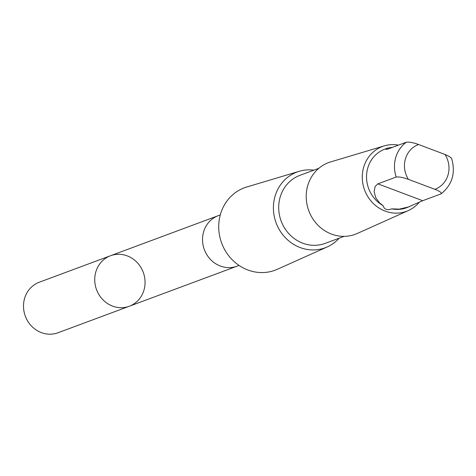 <?xml version="1.0" encoding="UTF-8"?>
<svg xmlns="http://www.w3.org/2000/svg" width="476" height="476" viewBox="0 0 476 476"><rect width="100%" height="100%" fill="white"/><g stroke="black" fill="none" stroke-linecap="round" stroke-linejoin="round"><path stroke-width="0.71" d="M121.785 254.505A26.948 24.913 -110.4 0 1 144.769 278.27A26.948 24.913 -110.4 0 1 129.288 306.252A26.948 24.913 -110.4 0 1 96.545 289.682A26.948 24.913 -110.4 0 1 110.509 255.743A26.948 24.913 -110.4 0 1 121.785 254.505M39.282 282.22A26.948 24.919 69.6 0 0 23.8 310.209A26.948 24.919 69.6 0 0 46.785 333.979A26.948 24.919 69.6 0 0 58.066 332.736L129.288 306.252A26.948 24.913 -110.4 0 1 96.545 289.682A26.948 24.913 -110.4 0 1 110.509 255.743L39.282 282.22M392.783 147.245L387.553 148.125L386.214 148.798L385.947 149.434L388.047 149.006L406.349 142.199C409.235 141.842 413.305 142.616 418.571 144.514L445.024 154.474L449.16 156.378L451.587 158.353C455.806 172.752 452.367 184.557 441.258 193.768L440.996 193.899C441.96 192.822 439.919 191.292 434.874 189.317L408.42 179.357C403.178 177.459 399.108 176.691 396.199 177.036L377.896 183.843L375.147 186.455L374.106 191.566L375.719 197.73L379.687 203.038L383.031 205.614C384.37 209.511 387.244 210.594 391.653 208.857A31.261 28.905 69.6 0 0 406.623 207.738L422.694 200.705L440.996 193.899M387.553 148.125L384.834 149.137A31.261 28.905 69.6 0 0 366.55 175.805A31.261 28.905 69.6 0 0 383.031 205.614M220.281 214.92L218.3 215.658A26.948 24.919 69.6 0 0 202.818 243.647A26.948 24.919 69.6 0 0 225.802 267.417A26.948 24.919 69.6 0 0 237.084 266.179L239.065 265.441M313.851 170.164A40.395 37.348 69.6 0 0 299.196 171.318L246.8 186.979A43.982 40.662 69.6 0 0 221.679 243.153A43.982 40.662 69.6 0 0 277.395 269.273L327.298 246.901A40.395 37.348 69.6 0 0 339.144 238.196M299.196 171.318A40.395 37.348 69.6 0 0 276.122 222.911A40.395 37.348 69.6 0 0 327.298 246.901M318.831 168.314L299.945 175.335A36.289 33.552 69.6 0 0 281.143 221.042A36.289 33.552 69.6 0 0 325.239 243.367L344.124 236.346M398.471 145.126A34.569 31.957 69.6 0 0 396.972 144.888A34.569 31.957 69.6 0 0 384.34 145.864L330.63 161.917A38.241 35.355 69.6 0 0 308.787 210.767A38.241 35.355 69.6 0 0 357.238 233.478L408.39 210.547A34.569 31.957 69.6 0 0 419.279 202.223M384.34 145.864A34.569 31.957 69.6 0 0 364.592 190.013A34.569 31.957 69.6 0 0 408.39 210.547M391.653 208.857L399.37 209.125L409.342 206.727M406.349 142.199A31.261 28.905 69.6 0 0 396.199 177.036M418.571 144.514A23.836 22.039 69.6 0 0 408.42 179.357M434.874 189.317A23.836 22.039 69.6 0 0 445.024 154.474M422.694 200.705L377.896 183.843M217.764 215.866L110.509 255.743M236.542 266.37L129.288 306.252"/></g></svg>
